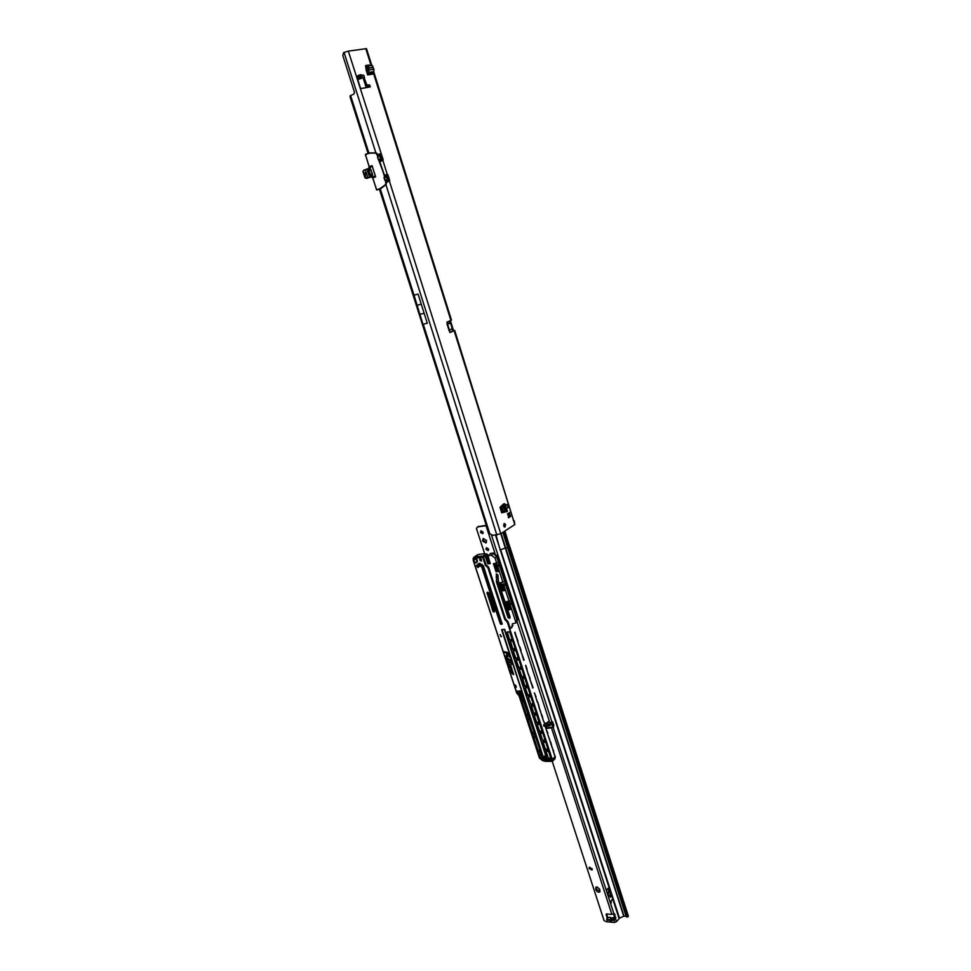 <?xml version="1.0" encoding="UTF-8"?>
<svg xmlns="http://www.w3.org/2000/svg" width="971" height="971" viewBox="0 0 971 971"><rect width="100%" height="100%" fill="white"/><g stroke="black" fill="none" stroke-linecap="round" stroke-linejoin="round"><path stroke-width="1.46" d="M508.938 513.501L509.508 516.002L509.205 513.853M503.828 523.939L504.216 526.84M503.682 525.93L504.41 523.515L505.636 524.668L504.908 527.083L503.682 525.93M509.969 515.031L510.515 516.706L509.726 516.281L508.78 517.834L507.651 513.525L508.452 513.95L509.387 512.409L509.726 515.055M358.869 77.619L358.894 75.944L358.469 78.469M359.367 76.551L358.663 78.323L357.498 78.76M357.789 78.869L359.683 78.554L359.112 77.753M359.003 74.985L359.743 75.969L360.896 74.658L356.709 76.284L360.29 87.584L361.273 88.519L370.267 86.904L369.514 84.829L368.264 85.339L368.846 87.172M363.724 75.107L362.414 75.325L363.724 75.107L364.538 77.716L363.19 77.898L365.339 84.756L366.322 85.691L368.264 85.339L369.283 87.087M366.807 85.606L367.39 87.426M363.118 77.765L366.225 87.633M368.021 65.737L368.992 65.008L365.594 65.555L366.249 70.434L367.669 74.937L368.652 72.449L368.859 70.373L367.608 70.895L367.135 68.977L367.366 65.846L368.652 65.882L368.859 70.373M368.992 65.008L368.191 65.712M506.486 508.44L508.743 507.25L507.784 504.204L505.515 505.333M501.704 512.785L504.435 512.154M501.716 512.773L500.029 507.396L502.978 504.435L504.823 504.41L504.277 503.621L502.978 504.435M357.777 79.658L363.955 77.364L366.589 84.234L367.572 85.169L369.514 84.829M357.462 78.651L358.044 76.09L356.709 76.284M447.497 324.023L449.537 330.541L446.976 322.117L451.479 320.151L373.701 71.648M380.074 161.404L382.999 160.543L383.169 159.754L348.322 51.111L366.504 48.635L371.723 65.312M384.431 175.193L387.32 174.319L387.951 174.901L389.687 180.388L389.505 181.176L386.543 182.075L388.048 181.419L387.781 180.582L385.608 180.181M488.255 531.598L379.394 189.102L488.255 531.598L489.833 533.807L492.977 535.361L500.769 533.734L514.812 524.546L514.327 520.954L513.283 520.359M449.537 330.541L450.168 332.495L454.707 330.456L513.647 520.832L514.327 520.942M367.754 65.543L365.509 65.894M501.582 512.737L503.464 512.154M454.707 330.456L449.804 332.422M384.698 175.181L386.701 175.35L388.4 181.492M378.217 154.486L380.171 154.705L381.906 160.846M359.683 78.554L360.727 78.214L361.576 75.495L359.258 77.51L359.743 75.969L360.423 76.806M360.896 74.658L362.426 75.362L361.71 78.02M350.215 97.234L368.07 153.418L350.13 97.027M348.322 51.111L343.649 52.592L342.787 55.396L354.488 92.294L353.917 94.114L350.604 95.51L350.094 96.869M414.034 295.172L423.259 325.261L423.271 324.253L427.289 323.222L418.052 294.067L414.034 295.172L380.244 188.799M380.717 153.661L377.84 154.51M359.173 77.498L358.663 78.323M361.576 78.068L360.727 78.214L360.302 77.17M449.476 330.322L452.207 328.429L450.593 323.282L447.303 323.962M448.82 323.088L446.988 323.853M427.289 323.222L418.052 294.067M423.793 313.33L419.436 314.483M420.929 304.263L416.571 305.44M450.544 320.988L449.609 321.389L450.726 320.551M453.02 330.953L452.425 330.383L452.68 331.196M454.416 330.456L452.425 330.383L452.025 329.242M449.658 321.717L449.998 322.797L448.748 323.112M450.605 321.316L453.36 329.982M367.159 66.514L366.892 65.676M508.452 513.95L507.408 513.817M508.319 517.373L509.035 516.608M503.366 506.826L501.922 507.275L502.238 506.073L504.774 504.447L503.342 506.449L504.932 511.826L507.384 511.28L505.114 504.07M503.585 512.287L504.932 511.826M501.922 507.275L503.427 512.057M505.527 505.381L507.784 504.204M508.209 507.578L507.263 504.532M368.652 65.882L372.403 65.567L373.944 69.536L373.726 71.611L372.743 74.087L367.669 74.937M366.856 72.352L367.608 70.895M370.776 65.3L367.366 65.846M363.737 172.644L364.404 172.814L363.737 172.644M364.513 175.035L365.157 175.168L364.513 175.035M364.768 173.918L364.064 174.027L364.768 173.918M369.029 153.248L375.959 152.872L377.44 154.195L378.205 156.829L375.874 153.078L369.696 153.127L365.375 154.607L369.211 166.66L368.616 168.699L365.302 169.961L367.693 177.487L371.31 176.467L365.351 177.96L370.497 176.928L366.407 178.276M364.744 175.739L365.545 176.382L364.647 175.872L365.327 175.678M365.958 173.445L366.674 174.537L365.958 174.598L365.436 172.947L366.383 173.627M381.567 160.943L380.511 159.936L381.142 159.839L379.734 155.409L378.338 155.846L376.178 152.823L369.429 152.957M384.734 179.951L384.018 177.657L384.722 177.256L384.734 179.951L386.385 182.475L386.215 180.837L387.198 180.703M387.053 180.57L387.66 180.46L386.264 176.054L384.832 176.443L379.066 159.523M384.443 175.241L386.009 174.986M385.73 176.042L385.973 174.877M372.233 174.707L372.281 175.885L375.631 176.868L372.172 176.237M371.14 169.791L369.041 170.532L370.4 174.78L372.221 174.125L370.873 169.876L372.5 174.04M369.623 168.129L372.051 165.628L369.878 168.347L370.534 169.367M379.843 156.501L377.464 156.974L378.289 159.572L379.309 160.081L384.54 176.625L384.018 177.657M378.289 159.572L377.549 157.266M380.037 161.32L381.081 161.089M367.002 178.118L367.973 177.705M379.188 155.372L379.503 154.389L377.937 154.668M377.658 156.525L378.362 155.833M384.103 177.292L384.88 176.528L378.569 159.802M387.138 180.557L385.111 180.472M387.126 179.538L384.832 180.242M380.644 159.924L379.673 160.179L380.681 160.069M378.192 159.293L380.608 158.904L379.515 154.389L377.889 154.547L379.503 154.389M381.263 159.972L380.608 158.916M388.048 181.431L387.72 180.497M381.554 160.883L381.166 159.851M387.805 180.582L386.009 174.914M378.047 154.692L376.214 152.823L369.575 152.92L365.412 154.401L369.065 153.054M387.732 181.698L386.543 181.856M377.258 189.867L381.251 188.325L386.167 184.405L386.604 182.414M379.418 189.187L377.27 189.855M367.621 170.301L369.259 170.01L369.016 168.566L369.368 169.67L370.23 169.44L367.451 170.981L369.32 175.654L370.024 174.889L368.677 170.653L367.851 170.86L370.121 169.791M370.813 174.804L369.32 175.654M363.154 171.09L365.399 169.634L363.105 170.908M365.448 178.179L363.081 171.551M365.545 176.37L364.829 176.431M365.266 175.957L364.647 175.872M364.392 174.768L364.526 175.46M364.404 172.789L363.797 172.522M372.536 175.824L371.298 176.564L372.779 177.887L376.59 189.855L380.85 188.253L385.766 184.332L385.608 180.824M379.685 160.081L380.511 159.936M369.854 177.098L370.558 177.135M369.915 177.305L367.026 178.336M364.064 170.119L367.863 168.687M486.313 542.631L483.23 540.544L483.485 538.407M482.514 541.017L483.133 538.565L486.568 540.507L485.949 542.947L482.514 541.017M483.012 533.382L481.215 532.011L481.3 530.773M480.499 532.484L480.912 530.906L483.097 532.144L482.684 533.71L480.499 532.484M488.51 550.229L486.689 548.858L486.762 547.656M485.986 549.343L486.374 547.79L488.571 549.028L488.182 550.569L485.986 549.343M544.61 723.164L546.552 723.128L548.627 721.453L549.319 721.999L546.552 723.128L547.134 724.609L550.593 723.468L546.952 724.742L546.479 723.553L544.622 723.213M612.919 920.314L614.097 919.064L614.461 922.438L616.476 921.673L619.486 918.226L500.635 549.792L505.272 547.96L623.722 916.187L619.486 918.226M607.178 918.275L606.317 914.014L611.851 914.379L614.279 913.577L615.687 918.384L614.352 919.234L614.643 918.36L612.944 917.571L610.783 919.294L610.261 917.34L612.07 918.178M608.951 889.29L608.392 888.319L608.259 889.909L607.822 888.987L607.069 889.448L608.404 888.004L608.817 889.497M608.247 888.344L608.162 889.897M611.329 902.799L611.099 901.27L612.24 899.595L611.014 901.003L611.329 902.799L610.99 901.258L612.179 899.619M609.679 892.167L609.254 890.99L609.12 892.58L608.683 891.657L608.174 892.215L608.404 893.745L608.526 891.669M609.096 891.002L609.023 892.567M610.213 896.937L610.346 892.822L610.492 897.204L608.623 894.91M610.298 892.847L610.298 897.265M596.971 886.924L599.702 889.193L599.835 891.864C598.367 892.628 597.08 891.997 595.988 889.982L595.854 887.312L596.971 886.924M592.237 869.579L589.676 867.139M589.13 868.608L589.3 867.37L592.176 868.778L592.007 870.016L589.13 868.608M517.155 621.853L549.477 721.696L550.739 723.359L552.317 721.55L553.761 724.706L553.579 727.145L552.487 727.267L553.179 727.485L547.134 728.396L545.714 727.849M613.769 913.808L614.631 918.335L615.687 918.384M487.576 554.757L488.559 555.242M552.208 761.276L604.023 920.459L606.414 921.758L614.461 922.438M486.374 525.687L477.999 526.828L476.397 528.394L484.76 554.077M486.265 525.347L478.06 526.61M551.237 722.327L550.994 724.609L549.877 725.738L544.063 725.895M552.487 727.267L547.778 727.801L545.653 726.272M607.725 917.546L606.693 913.772M600.09 891.439L596.582 889.302L596.194 887.057M550.824 722.897L548.227 725.082L543.59 725.021L544.877 723.589M607.093 919.913L611.669 920.824L614.352 919.234M614.024 917.656L611.329 919.768L607.106 919.416L607.81 917.449L610.261 917.34M616.476 921.673L615.48 918.602L614.704 918.542M619.085 918.517L495.55 535.239M609.812 891.948L609.12 890.747L608.089 891.948L608.332 893.672M551.734 722.011L552.56 727.17M623.722 916.187L626.064 916.296M626.975 916.83L626.101 916.406L507.845 548.299L509.957 547.134L628.334 916.078L627.836 916.952L627.193 916.393L503.852 531.72M626.101 916.406L627.193 916.393M552.159 727.413L551.516 728.007L611.851 914.379M613.89 913.699L553.179 727.485M609.715 891.948L609.363 890.88M607.664 888.999L607.166 889.715M608.853 889.278L608.501 888.21M550.593 722.825L549.319 721.999M547.935 721.732L546.952 724.742M507.845 548.299L502.869 532.363M488.765 558.774L486.41 556.067L486.41 559.114L489.02 559.551M488.073 559.684L489.129 559.891M490.27 563.605L488.049 556.055L487.163 556.201M498.536 571.506L495.392 563.969L494.457 564.078L494.664 566.967L497.249 567.307L495.538 567.525M496.29 567.44L497.358 567.647M495.683 563.374L497.917 565.923M509.387 604.727L506.911 602.02L507.02 605.042L509.593 605.394L507.845 605.576M508.658 605.516L509.69 605.686M508.039 601.51L510.261 604.035M515.747 622.969L516.875 622.095L517.507 619.292L496.958 555.776L493.426 553.069L490.501 553.409L493.426 553.069L490.501 553.409L488.935 555.509L491.508 555.291L495.052 558.009L496.691 563.083L493.426 563.69L496.011 571.664L497.261 570.778L496.193 567.452M477.38 561.541L474.77 557.937L473.812 561.869L516.232 691.279L520.14 690.891L520.966 691.546L543.141 759.383L544.076 759.006L543.177 759.431L545.022 761.349M499.992 634.609L501.497 636.624M480.147 558.325L481.531 561.177L480.147 558.325M479.759 558.459L481.592 561.141M522.799 697.287L522.277 698.501L523.563 699.642M524.024 701.062L523.466 701.183C520.468 699.8 519.983 698.319 522.01 696.753L522.653 696.838M528.722 715.409L528.212 716.61L529.486 717.751M529.96 719.183L529.389 719.305C526.391 717.897 525.906 716.428 527.945 714.899L528.588 714.984M534.608 733.421L534.099 734.598L535.373 735.751M535.846 737.195L535.276 737.305C532.278 735.884 531.805 734.428 533.844 732.923L534.475 733.02M540.459 751.323L539.949 752.476L541.223 753.63M541.697 755.086L541.126 755.195C538.14 753.751 537.667 752.307 539.706 750.838L540.337 750.947M474.176 558.143L475.499 558.143M500.211 634.561L500.842 636.6M491.508 555.291L492.892 553.434L496.424 556.14L499.495 565.316L497.37 565.547M473.047 558.519L474.722 556.966L483 555.995L486.677 553.858L484.395 554.138M516.912 691.012L520.529 696.923L521.755 696.377L520.747 697.142L519.242 696.377L539.439 758.035L542.862 760.815L544.476 760.815M505.988 601.68L508.355 609.679L509.581 608.756L508.537 605.516L509.751 608.853L508.355 609.679M499.834 582.673L502.201 590.732L503.439 589.834L501.922 585.149L503.609 589.931L502.201 590.732M505.806 601.826L511.049 600.648L511.851 603.476L509.714 603.671M499.64 582.818L504.884 581.617L505.685 584.457L501.254 585.003L505.66 584.408M510.831 600.661L505.77 585.015L504.01 585.647L509.071 601.28M511.875 604.059L510.163 604.666L515.977 622.617L516.948 619.716L512.069 603.938L509.909 603.962M508.501 609.8L510.904 609.472L509.374 604.739L510.091 604.071M502.347 590.841L504.762 590.489L503.209 585.719L504.107 584.93L501.655 585.173M504.677 581.617L499.58 565.875L497.807 566.506L502.905 582.248M497.807 566.506L497.018 566.591L497.613 565.899M479.553 565.79L478.861 564.066L479.443 563.326M481.932 564.151L480.936 565.013M490.234 563.617L487.77 563.775L489.02 562.901L487.976 559.697M498.548 582.709L510.127 617.058L509.593 618.406L508.039 617.568L496.727 582.77L496.29 573.8L497.941 575.014L498.548 582.709M511.96 604.011L517.021 619.668L517.531 619.267L496.982 555.74L495.052 558.009M498.499 571.518L496.011 571.664M516.948 619.716L515.662 623.03L512.336 623.831L511.948 627.351L510.309 628.613L508.136 621.926L507.615 622.326L552.281 759.407L552.62 761.058L551.467 761.349L552.196 759.31M508.039 617.568L508.573 617.155L497.103 581.823L496.557 582.212M496.412 581.702L496.606 576.009M499.58 565.875L497.88 565.984M503.209 585.719L504.01 585.647M505.77 585.015L504.07 585.1M509.374 604.739L510.163 604.666M498.584 562.525L496.63 563.204M487.77 563.775L485.233 555.995L483.534 557.148L486.034 564.819L488.583 567.161L505.357 618.661L508.136 621.926M502.225 623.71L501.012 624.159L502.213 623.892M487.551 592.346L493.559 610.868L494.603 611.378M480.038 565.462L481.956 565.705L482.478 566.688L501.534 623.758M482.478 566.688L481.774 567.125L480.075 565.62L477.744 567.586L476.458 565.571L478.218 567.161M478.63 563.678L477.162 565.231L478.302 567.04M546.151 757.21L547.159 759.407L552.038 759.395L507.445 622.387L504.665 619.122L487.879 567.586L485.33 565.243L482.745 557.33L475.535 558.167C477.878 560.097 478.06 561.675 476.081 562.889L473.824 561.784M511.244 663.035L509.811 660.717L510.248 662.076L507.821 661.724L507.93 663.375L508.67 663.545L508.331 662.392L510.515 662.877L511.681 664.37L511.717 663.072M510.03 666.264L511.304 667.138L510.661 665.171L508.792 664.176L509.326 667.611L510.831 667.963L511.244 669.019L511.972 669.189L511.583 667.999L509.799 666.992L509.229 665.244L511.256 667.004M511.79 671.629L513.052 672.502L512.409 670.536L510.54 669.541L511.074 672.964L512.591 673.316L512.991 674.372L513.732 674.554L513.343 673.364L511.547 672.345L510.977 670.609L513.016 672.369M510.867 660.474L510.6 659.673L506.971 659.127L507.141 660.96L507.882 661.13L507.481 659.795L510.867 660.474M507.869 656.663L505.83 655.668L506.267 658.277L508.573 658.799L506.741 657.658L506.352 656.335L507.869 656.663M506.474 656.275L507.845 656.59M507.19 652.342L504.095 651.65L504.35 652.439L505.927 652.803L507.445 655.34L507.263 653.095L509.848 657.367L508.67 653.774L507.19 652.342M515.225 688.014L515.856 687.796C516.584 686.254 516.002 685.186 514.096 684.591L515.225 688.014L516.232 687.165M519.242 696.377L518.66 695.297L519.558 695.26L516.232 691.279M474.77 556.953L473.193 560.316L516.73 693.136L518.66 695.297M490.185 590.283L491.217 590.368M497.128 609.618L496.509 609.667M483.546 566.846L502.104 623.71M548.664 759.977L549.477 760.815L551.394 759.977L548.664 759.977M509.945 627.497L511.948 627.351M477.683 564.564L478.436 566.87M545.945 755.851L545.872 757.077M473.812 561.869L516.584 692.493M483.667 566.833L482.563 566.955M545.775 755.317L504.35 629.439M550.375 759.977L549.477 760.815M473.193 560.316L473.921 557.245L477.574 554.769M473.739 561.02L473.52 561.092C472.913 558.98 473.423 557.888 475.062 557.803L482.915 557.269L485.5 565.183L488.049 567.525L504.835 619.061L505.357 618.661M506.668 652.961L508.064 653.75L509.824 657.294M504.18 651.675L506 652.743L507.42 655.267M505.855 655.656L506.328 658.229L508.549 658.726M507.602 659.734L510.843 660.401M506.996 659.115L507.845 661.045M511.571 670.706L511.851 671.568M511.062 670.208L511.851 670.9M510.564 669.529L511.147 672.903L513.708 674.469M509.824 665.341L510.103 666.215M509.338 664.819L510.103 665.536M508.804 664.164L509.387 667.55L511.948 669.116M508.452 662.331L510.576 662.817L511.656 664.298M507.845 661.712L508.646 663.472M509.896 660.741L510.248 662.076M479.759 559.332L481.349 559.114L480.123 559.648L480.172 560.595L479.759 559.332L481.398 559.502M480.208 559.636L480.427 560.57M545.022 758.606L545.981 757.768L544.027 758.849L545.022 758.557L544.549 757.101L545.896 755.681M546.77 758.849L548.069 760.39M546.794 758.897L548.057 760.378M546.576 758.909L544.974 760.402L544.173 759.322L545.107 760.293L548.105 760.402M519.303 691.619L519.788 692.372L518.732 692.408L522.107 695.175M499.749 565.608L497.905 565.814M505.94 584.748L504.107 584.93M512.093 603.768L510.261 603.926M535.737 697.214L534.56 693.1M553.373 751.542L552.232 747.5M550.46 742.56L549.307 738.506M550.472 742.536L546.151 729.318M541.648 715.445L540.495 711.342M532.739 688.002L531.586 683.924M531.392 683.778L528.6 674.724M526.78 669.662L525.602 665.499M523.757 660.353L522.386 656.129M520.772 651.14L519.582 646.953M517.749 641.831L515.018 632.121M483.631 566.615L501.934 624.256L500.283 623.783L481.774 567.125M552.669 761.009L554.975 758.824L555.388 756.458L552.147 759.516M551.467 761.361L545.022 761.373L551.467 761.349M520.177 690.951L543.117 759.407L520.14 690.891M486.301 556.128L485.718 554.344L483 555.995L482.915 557.269L482.963 556.055L474.722 557.026L475.596 558.228C477.526 559.599 477.914 561.032 476.737 562.5L473.982 561.687M501.254 585.003L501.109 584.226L505.575 584.117M509.872 513.307L508.95 513.428M365.8 48.586L371.031 65.3M373.24 72.376L450.92 320.466M387.247 174.343L382.902 160.567M500.769 533.734L389.42 181.201M513.647 520.832L514.812 524.546M454.149 330.795L512.943 518.575M447 323.877L449.27 331.111M501.048 506.17L503.027 512.433L504.277 512.263L502.966 512.457M500.733 506.559L502.602 512.53M488.935 533.067L419.715 315.247M416.341 304.651L379.6 189.029M368.264 153.345L350.058 96.044M368.907 153.115L350.604 95.51M489.833 533.807L423.271 324.253M496.873 535.07L385.912 184.611M375.85 152.823L344.062 52.398M387.32 174.319L386.057 174.768M380.79 153.649L379.527 154.11M367.572 85.169L366.322 85.691M366.589 84.234L365.339 84.756M389.687 180.388L388.424 180.824M387.951 174.901L386.701 175.35M383.169 159.754L381.919 160.215M381.433 154.231L380.171 154.705M453.214 329.679L452.28 330.079M510.552 515.492L509.581 515.625M509.059 517.482L508.403 517.567M368.507 85.363L369.004 87.135M504.689 504.544L506.935 511.681M503.731 505.539L505.733 511.911M503.682 505.612L505.66 511.923M502.857 504.507L503.051 505.114M501.898 506.898L503.342 506.449M372.84 73.007L367.766 73.857M373.726 71.611L368.652 72.449M373.823 69.281L368.81 70.106M372.828 67.545L368.349 68.273M372.779 67.4L368.337 68.116M368.458 66.198L367.184 66.162M367.584 70.81L368.846 70.288M384.091 177.948L386.373 177.147M369.174 166.672L365.412 154.413L369.114 166.696L372.051 165.628L375.631 176.868L372.694 177.924L376.736 190.013L372.694 177.924L370.995 176.771L372.743 177.899M371.019 176.249L370.667 175.144L371.043 176.237M369.878 168.347L368.749 168.359L369.878 168.347M371.662 174.586L370.764 174.816M386.155 182.548L385.96 184.454L378.981 189.26M380.256 188.58L376.566 189.879M369.89 168.056L368.701 168.371M366.213 178.276L364.938 177.693L362.984 171.588L363.652 170.338M367.451 170.981L368.798 175.229M364.975 177.669L363.033 171.588M385.645 176.261L384.88 176.528M385.766 184.332L386.555 181.99M380.85 188.253L386.191 184.393M367.05 178.324L367.681 178.166M552.742 721.938L551.807 721.963M615.104 914.524L614.073 914.451M486.046 525.748L494.979 553.361M491.399 534.839L551.88 721.89M612.41 917.826L613.563 917.923M607.81 917.449L610.043 917.631M615.869 917.304L614.849 917.219M553.761 724.706L552.742 724.73M500.186 550.023L496.047 535.179M500.805 533.71L505.272 547.96L507.627 547.632M623.989 916.126L501.06 533.54M504.932 531.003L509.678 547.025M504.738 531.137L628.249 916.539M626.489 916.842L627.582 916.83M547.134 728.396L547.778 727.801M606.135 915.083L606.729 914.391M606.863 917.777L607.445 917.085M477.999 526.828L478.727 526.355M595.636 888.914L596.23 888.234M595.988 889.982L596.582 889.302M613.102 920.314L612.555 919.27M549.513 724.597L549.877 725.738M611.669 920.824L611.329 919.768M607.445 920.472L607.106 919.416M543.991 725.167L544.367 726.308M548.227 725.082L548.591 726.223M488.571 558.495L486.362 558.75M496.8 566.275L494.579 566.518M509.168 604.411L506.947 604.605M480.779 565.025L480.014 563.289L480.815 565.025M488.68 555.655L486.774 553.895M500.769 582.588L501.109 584.226L500.587 582.6M480.002 563.289L478.861 564.066M496.691 563.083L498.475 562.452M489.19 562.998L487.903 563.884M498.56 562.525L496.654 563.192M509.01 601.413L510.94 600.721L509.035 601.389M497.431 570.875L496.157 571.773M509.751 608.853L510.685 608.781L509.569 608.72M497.006 581.326L496.727 582.77M497.286 582.345L508.598 617.119L509.824 618.102L508.561 617.107M496.072 577.126L496.642 576.713L496.739 579.833M511.705 626.623L512.943 625.64M488.583 567.161L487.879 567.586M504.556 629.414L501.655 629.791L543.287 757.174L545.435 756.093M494.239 611.924L488.607 592.844L494.627 611.208L493.705 611.973L492.867 611.317L487.26 592.286L488.619 592.844L487.054 592.99L493.037 611.257L494.567 611.536M493.559 610.868L492.867 611.317M487.588 592.613L486.884 593.05M494.47 611.681L487.794 592.237M481.956 565.705L481.422 566.081L500.453 623.722L500.975 623.321M480.621 565.086L480.087 565.462L481.252 566.166M478.266 567.27L480.075 565.62M477.162 565.231L478.509 563.763M476.458 565.571L478.776 563.459L482.988 565.413L483.655 566.639M506.207 619.874L505.685 620.275L507.445 622.387M507.287 620.724L506.656 621.258M504.665 619.122L505.575 620.408M488.292 566.748L487.648 567.258M486.313 565.219L485.67 565.741M485.33 565.243L486.034 564.819M500.283 623.783L500.975 624.329M528.6 696.899L530.846 696.814L528.297 697.069L531.113 705.067L533.577 704.752L531.028 696.972M530.87 696.802L533.528 704.8L530.87 696.802M531.574 706.038L533.977 713.903L535.943 712.156M531.283 706.208L533.807 713.964L536.429 714.122L534.014 706.123L531.513 706.026L533.989 706.075L536.429 714.122M546.321 751.336L548.579 751.323L546.042 751.493L548.53 759.116L551.285 759.116L548.518 751.251L551.152 759.346M543.384 742.33L545.823 742.402L548.299 750.11L545.799 742.451M540.446 733.299L542.874 733.36L545.386 741.055L542.898 733.421L540.301 733.239L542.947 741.371L545.423 741.116L542.91 733.421L540.301 733.239M537.497 724.245L539.718 724.184M539.791 724.184L542.413 732.049L539.791 724.184M534.536 715.154L536.793 715.105L534.256 715.324L536.769 723.043L539.39 723.225L536.793 715.105M525.602 687.723L527.823 687.614M527.884 687.614L530.542 695.576L527.884 687.614M522.616 678.523L525.032 686.448L527.022 684.761M522.434 678.45L524.777 678.341M519.606 669.286L521.815 669.165M519.424 669.213L522.01 669.262L524.474 677.418L521.864 677.309L519.303 669.456L521.767 669.092M516.596 660.025L518.987 659.989L521.597 667.927M513.574 650.728L515.965 650.691L518.514 658.629L515.977 650.74M510.54 641.406L512.967 649.453L515.006 647.827M510.345 641.333L512.676 641.176M507.493 632.048L509.678 631.878M507.165 632.23L509.751 640.18L507.287 631.987L509.872 631.987L512.47 639.95L509.629 631.818L512.506 639.998M511.741 603.209L509.557 603.404M509.69 603.61L511.814 603.428M505.588 584.178L501.194 584.894M485.536 554.259L486.459 556.019M478.509 554.429L484.638 553.701L478.46 554.441L474.685 557.026M499.397 565.037L497.201 565.28M497.334 565.498L499.47 565.256M546.175 751.263L548.518 751.251M548.579 751.323L551.285 759.116M534.378 715.093L536.72 715.032M530.069 694.107L528.163 695.746L530.554 695.612M530.469 695.831L527.848 695.697L525.311 687.893L527.775 687.553M525.445 687.65L528.054 687.784L530.542 695.637M518.077 657.282L516.135 658.86L518.575 658.641L516.002 650.74M518.441 658.896L515.832 658.799L513.246 650.91L515.722 650.509M512.372 640.241L509.751 640.18M507.287 631.987L509.629 631.818M544.415 756.992L543.736 757.392L544.27 758.909L546.005 757.781M501.776 629.548L504.786 629.56L546.297 757.392M512.761 641.248L515.492 649.368M515.055 647.997L513.101 649.563L515.492 649.393M515.419 649.587L512.797 649.514L510.212 641.588M521.463 668.169L518.854 668.072L516.281 660.195L518.745 659.819M524.85 678.413L527.484 686.643L524.862 686.509L522.313 678.693M528.43 696.826L530.773 696.741M542.34 732.292L539.73 732.11L537.218 724.415L539.682 724.135M537.339 724.184L539.961 724.354L542.473 732.061M547.765 748.471L545.908 750.195L548.324 750.122M548.227 750.352L545.605 750.146L543.117 742.499L545.581 742.245M545.86 742.463L548.348 750.134M531.416 705.978L533.819 705.978M536.004 712.338L534.111 714.013L536.526 713.879L533.747 705.905M520.359 696.984L521.658 695.952M520.14 690.964L519.461 691.534L521.852 694.399M522.459 696.256L521.536 695.612M543.517 759.808L540.349 758.035L539.366 755.037L541.769 755.317M540.264 750.717L538.043 751.008L533.516 737.171L535.919 737.426M534.402 732.789L532.193 733.117L527.629 719.183L530.032 719.426M528.503 714.753L526.294 715.105L521.706 701.086L524.109 701.305M521.172 695.127L521.73 696.547M497.067 608.259L496.254 608.866M497.346 609.108L496.594 609.667M545.532 755.402L543.444 757.113L545.714 755.147M546.37 757.198L504.738 629.548L546.418 757.162M548.057 760.548L545.326 760.56L546.831 758.909M539.366 755.037L541.794 755.402L539.536 754.977L540.507 757.975L542 756.579L541.624 755.45M533.771 737.025L538.213 750.947L540.204 750.51M533.698 737.013L535.943 737.511L533.516 737.171M527.884 719.05L532.351 733.056L534.341 732.595M521.706 701.086L524.134 701.39L521.864 701.026L526.452 715.044L527.981 713.709L523.964 701.438M530.057 719.511L527.896 719.001L530.057 719.511M526.294 715.105L528.442 714.559M526.683 715.263L528.175 713.794M514.739 632.485L516.329 637.462M517.774 641.819L519.388 646.795L517.725 641.77M520.796 651.128L522.592 656.238M526.804 669.65L528.406 674.578L526.768 669.602M535.761 697.202L537.327 702.13M541.672 715.409L538.808 706.22M555.145 756.47L553.385 751.518M518.793 659.879L516.414 659.952M545.617 742.293L543.238 742.269M501.983 629.609L543.287 757.174M538.043 751.008L539.706 749.563L535.774 737.559M532.193 733.117L533.856 731.697L529.887 719.56M540.349 758.035L543.044 759.201M542.534 759.82L543.347 759.638M542.449 757.38L542.158 756.518M551.407 760.002L550.545 760.815M480.196 564.539L479.905 563.653M550.678 757.429L548.833 759.176L551.225 759.152M518.053 641.455L516.718 637.413M512.033 638.687L510.066 640.229L512.445 640.059M524.122 660.037L520.747 651.08M527.083 669.262L525.76 665.269M521.087 666.531L519.157 668.121L521.536 667.975M530.069 678.474L528.37 674.566M524.097 675.755L522.167 677.357L524.558 677.2M533.091 687.674L529.753 678.814M527.083 684.943L525.165 686.57L527.484 686.643M536.065 696.838L534.341 692.93M538.808 706.172L537.691 701.997M533.043 703.235L531.137 704.885L533.455 704.982M544.755 723.711L543.214 720.264M538.954 721.417L537.072 723.104L539.39 723.225M541.903 730.459L540.034 732.158L542.425 732.098M544.84 739.477L542.971 741.189L545.289 741.334M553.664 751.129L552.014 747.342M501.861 629.621L504.507 629.342M521.985 694.823L519.934 692.262M517.191 692.372L516.56 691.728M517.919 691.218L521.84 696.316M520.31 696.28L519.703 695.151M554.927 756.312L553.361 751.493M552.062 747.403L550.436 742.512M549.088 738.348L547.51 733.493M546.212 729.391L545.168 726.284M543.262 720.336L541.636 715.384M537.533 702.239L535.713 697.154M510.03 640.399L511.972 638.517M513.246 650.91L516.002 658.739L518.016 657.1M516.281 660.195L519.012 668.012L521.026 666.349M519.303 669.456L522.034 677.248L524.037 675.573M525.311 687.893L528.018 695.637L530.008 693.925M528.297 697.069L531.003 704.776L532.982 703.053M534.256 715.324L536.939 722.982L538.893 721.235M537.218 724.415L539.888 732.049L541.842 730.277M540.167 733.469L542.838 741.079L544.78 739.295M546.042 751.493L548.7 759.055L550.618 757.246M543.117 742.499L545.775 750.085L547.705 748.277M538.747 706.512L540.264 711.185M537.703 702.009L538.99 705.941M513.38 650.655L515.795 650.594M519.801 646.759L521.075 650.752M534.062 731.733L532.569 733.275M539.9 749.612L538.432 751.178M521.718 696.086L520.747 697.142M480.281 565.292L478.096 567.295M487.879 592.31L487.26 592.286M496.946 564.855L499.373 564.588M488.789 555.485L485.925 554.113M505.588 583.802L501.279 584.166L505.575 583.729M509.29 602.967L511.729 602.76M499.385 564.649L496.982 564.916M497.164 565.219L499.385 564.964M511.741 602.821L509.326 603.04M509.52 603.331L511.729 603.137M554.975 758.824L555.363 756.397M552.05 747.354L550.739 742.147M544.78 723.686L543.202 720.13M543.25 720.288L541.939 715.032M489.008 555.582L487.952 556.262M497.249 570.742L496.217 567.452M489.008 562.864L488.012 559.684M516.875 622.095L517.494 619.255M493.426 553.069L496.982 555.74M484.335 554.138L486.799 553.931M450.034 322.785L448.784 323.1M502.699 504.617L502.893 505.272M381.275 188.313L380.632 188.665M365.387 169.646L363.773 170.216M626.744 916.976L627.836 916.952M477.404 527.035L478.12 526.573M607.021 920.229L606.669 919.173M543.59 725.021L543.954 726.15M489.032 559.575L487.345 559.769M486.325 556.104L486.932 555.691M494.542 563.872L495.149 563.447M476.81 562.452L476.737 562.5C477.89 561.08 477.501 559.648 475.559 558.24L475.523 558.216M545.204 726.284L546.188 729.342M543.092 759.358L545.022 761.373L552.62 761.058M546.139 729.185L547.85 733.166M480.257 564.612L479.917 563.581"/></g></svg>
